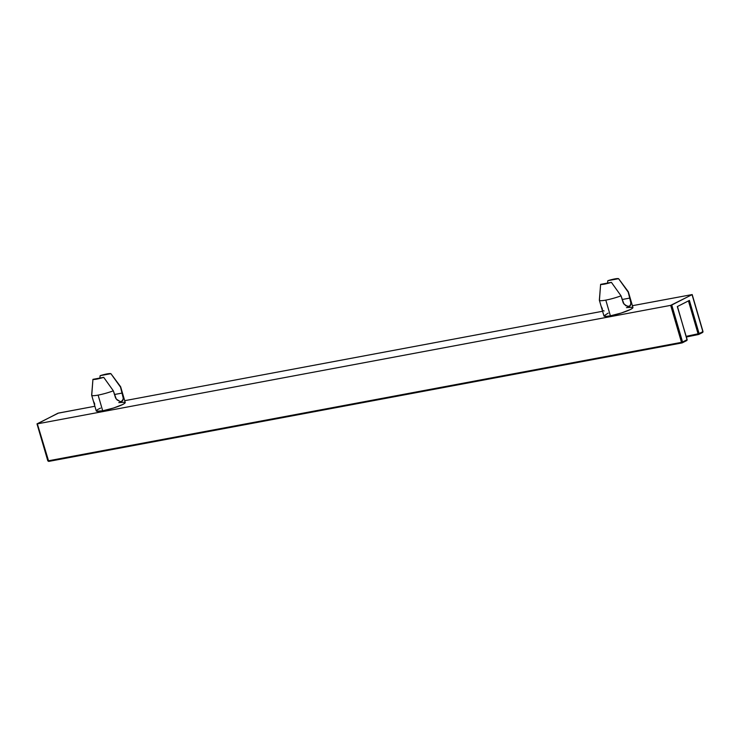 <?xml version="1.0" encoding="UTF-8"?>
<svg xmlns="http://www.w3.org/2000/svg" width="740" height="740" viewBox="0 0 740 740"><rect width="100%" height="100%" fill="white"/><g stroke="black" fill="none" stroke-linecap="round" stroke-linejoin="round"><path stroke-width="1.11" d="M620.814 281.607L628.223 292.161A15.087 2.072 -16.3 0 0 628.279 291.69L618.594 278.684L607.817 280.7L607.54 283.068L607.817 280.7A9.537 1.313 163.7 0 1 614.69 278.934L607.817 280.7L618.594 278.684L614.69 278.934A9.537 1.313 163.7 0 1 618.594 278.684L628.223 292.161L630.822 301.957L630.647 305.121L629.611 306.434L625.809 305.74L623.256 302.965L621.036 295.834A15.087 2.072 163.7 0 1 605.801 300.116L610.398 315.823A15.087 2.072 -16.3 0 0 625.531 311.568A15.087 2.072 -16.3 0 0 632.922 307.489L628.325 291.782A15.087 2.072 163.7 0 1 628.223 292.161L630.924 303.132M120.139 401.543L117.142 399.989L115.56 397.954L113.34 390.822A15.087 2.072 163.7 0 1 98.115 395.105L102.703 410.811A15.087 2.072 -16.3 0 0 117.836 406.556A15.087 2.072 -16.3 0 0 125.227 402.477L120.638 386.77A15.087 2.072 163.7 0 1 120.537 387.15L123.229 398.12L122.951 400.109L121.915 401.422L120.139 401.543L116.273 399.064L113.34 390.822L103.702 377.335L92.935 379.352L96.829 379.102L103.702 377.335L92.935 379.352L91.769 394.855A15.087 2.072 163.7 0 0 91.677 395.243A15.087 2.072 163.7 0 0 98.115 395.105A15.087 2.072 -16.3 0 0 113.34 390.822L103.702 377.335A9.537 1.313 163.7 0 1 92.935 379.352L91.658 395.132A15.087 2.072 -16.3 0 0 98.115 395.105L102.703 410.811L113.59 408.008L122.803 404.456L124.968 403.05L124.958 402.218L118.788 402.606M113.127 376.595L120.537 387.15A15.087 2.072 -16.3 0 0 120.583 386.678L110.898 373.672L100.131 375.68L99.854 378.057L100.131 375.68A9.537 1.313 163.7 0 1 106.995 373.922L100.131 375.68L110.898 373.672L106.995 373.922A9.537 1.313 163.7 0 1 110.898 373.672L120.537 387.15L122.257 393.042L114.423 394.513L122.257 393.042L123.229 398.12M698.098 333.907L686.174 336.349L699.096 333.583L698.68 334.462L698.098 333.907L688.441 300.903L698.098 333.907L699.096 333.583L698.68 334.462L698.098 333.907L698.625 334.48L686.369 336.996L698.551 334.489M698.939 334.323L702.454 332.538L702.658 331.566M682.41 342.759L686.6 340.622L687.016 339.743L682.558 342.019L682.141 342.888L681.503 342.352L682.558 342.019L671.744 305.028L692.187 294.566L632.395 305.694L692.187 294.566L703 331.557L702.602 332.482A0.795 0.638 -117 0 1 702.454 332.538L702.834 331.539M692.168 294.548L702.87 331.659L699.096 333.583L689.393 300.421L677.313 306.582L687.136 339.642L686.739 340.576A0.795 0.638 -117 0 1 686.6 340.622L686.859 339.642M47.943 460.752L48.803 461.39L681.993 342.916M682.141 342.888A0.795 0.638 63 0 0 682.28 342.842L686.739 340.576A0.795 0.638 -117 0 0 687.016 339.743L682.558 342.019A0.795 0.638 63 0 1 682.28 342.842L681.503 342.352L48.156 460.844L48.729 461.409L47.813 460.854L37 423.863L58.497 413.068L94.896 406.26L57.923 413.216L37.342 423.854L670.68 305.361L681.503 342.352L682.558 342.019L682.141 342.888L681.503 342.352L48.156 460.844L37.019 423.881M698.819 334.415L702.602 332.482A0.795 0.638 -117 0 0 702.87 331.659L699.096 333.583A0.795 0.638 63 0 1 698.819 334.415L698.625 334.48M699.096 333.583L689.393 300.421L677.424 306.517L687.016 339.743M677.442 306.489L686.979 339.623M682.558 342.019L671.744 305.028L670.68 305.361L681.503 342.352M702.87 331.659L692.057 294.668L670.68 305.361L37.342 423.854L48.729 461.409L682.067 342.916M123.173 399.184L121.443 401.561M93.897 402.024L94.766 404.179M602.582 311.272L124.699 400.682L602.582 311.272M91.677 395.243L96.265 410.94A15.087 2.072 -16.3 0 0 102.703 410.811L96.533 411.2L97.347 409.72L100.492 408.119M627.835 306.554L623.968 304.075L621.036 295.834L611.397 282.347L600.621 284.364L604.524 284.114L611.397 282.347L600.621 284.364L599.465 299.867A15.087 2.072 163.7 0 0 599.363 300.255A15.087 2.072 163.7 0 0 605.801 300.116A15.087 2.072 -16.3 0 0 621.036 295.834L611.397 282.347A9.537 1.313 163.7 0 1 600.621 284.364L599.354 300.144A15.087 2.072 -16.3 0 0 605.801 300.116L610.398 315.823L621.276 313.02L630.499 309.468L632.654 308.071L632.645 307.23L626.475 307.618M608.178 313.131L603.942 315.869L606.393 316.368L610.398 315.823A15.087 2.072 -16.3 0 1 603.96 315.952L599.363 300.255M630.869 304.196L629.13 306.573M622.109 299.524L629.943 298.054L622.109 299.524M603.489 310.624L604.09 310.994M601.583 307.035L602.452 309.2"/></g></svg>
